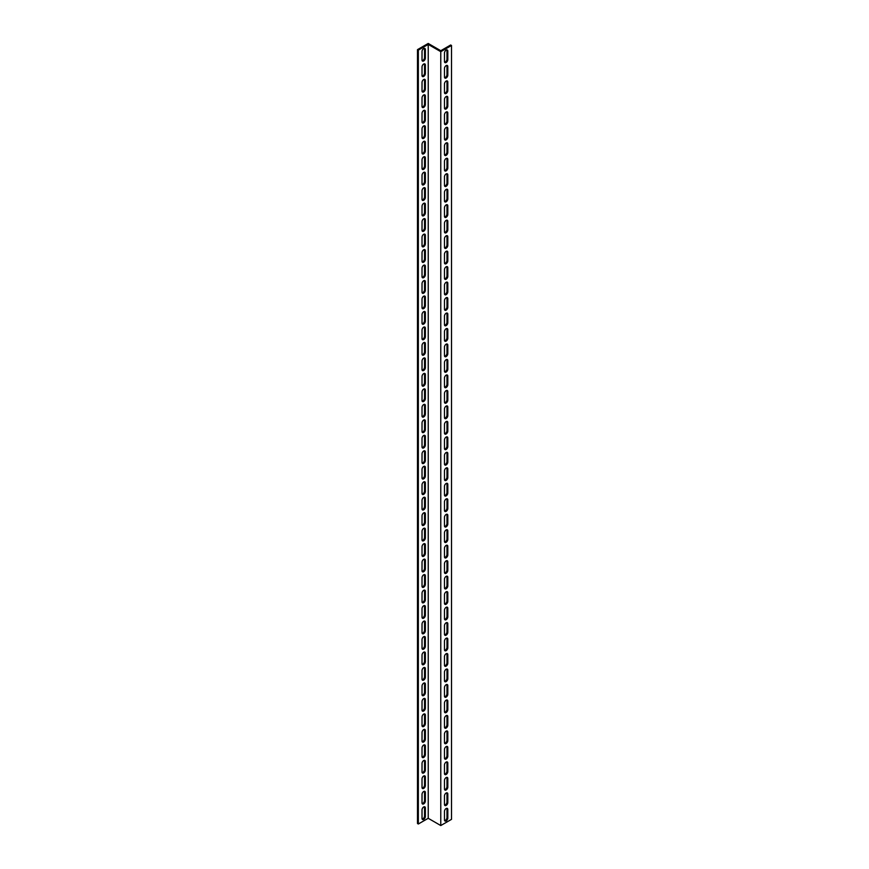<?xml version="1.0" encoding="UTF-8"?>
<svg xmlns="http://www.w3.org/2000/svg" width="869" height="869" viewBox="0 0 869 869"><rect width="100%" height="100%" fill="white"/><g stroke="black" fill="none" stroke-linecap="round" stroke-linejoin="round"><path stroke-width="1.3" d="M428.221 818.294L418.337 824.008L417.489 823.519L417.489 49.642L428.221 43.45L440.779 50.706L450.663 44.992L451.511 45.481L451.511 819.358L440.779 825.55L428.221 818.294L428.221 44.417L440.779 51.673L440.779 825.55M451.511 45.481L440.779 51.673M444.613 805.172A2.368 1.369 120 0 0 446.981 802.044L446.981 793.527A2.368 1.369 120 0 0 446.829 792.821M444.613 774.214A2.368 1.369 120 0 0 446.981 771.085L446.981 762.58A2.368 1.369 120 0 0 446.829 761.863M444.613 743.267A2.368 1.369 120 0 0 446.981 740.138L446.981 731.622A2.368 1.369 120 0 0 446.829 730.905M444.613 712.308A2.368 1.369 120 0 0 446.981 709.18L446.981 700.664A2.368 1.369 120 0 0 446.829 699.958M444.613 681.35A2.368 1.369 120 0 0 446.981 678.222L446.981 669.706A2.368 1.369 120 0 0 446.829 669M444.613 650.392A2.368 1.369 120 0 0 446.981 647.264L446.981 638.758A2.368 1.369 120 0 0 446.829 638.042M444.613 619.445A2.368 1.369 120 0 0 446.981 616.317L446.981 607.8A2.368 1.369 120 0 0 446.829 607.094M444.613 588.487A2.368 1.369 120 0 0 446.981 585.358L446.981 576.842A2.368 1.369 120 0 0 446.829 576.136M444.613 557.529A2.368 1.369 120 0 0 446.981 554.4L446.981 545.895A2.368 1.369 120 0 0 446.829 545.178M444.613 526.581A2.368 1.369 120 0 0 446.981 523.442L446.981 514.937A2.368 1.369 120 0 0 446.829 514.22M444.613 495.623A2.368 1.369 120 0 0 446.981 492.495L446.981 483.979A2.368 1.369 120 0 0 446.829 483.273M444.613 464.665A2.368 1.369 120 0 0 446.981 461.537L446.981 453.021A2.368 1.369 120 0 0 446.829 452.314M444.613 433.707A2.368 1.369 120 0 0 446.981 430.579L446.981 422.073A2.368 1.369 120 0 0 446.829 421.356M444.613 402.76A2.368 1.369 120 0 0 446.981 399.631L446.981 391.115A2.368 1.369 120 0 0 446.829 390.409M444.613 371.802A2.368 1.369 120 0 0 446.981 368.673L446.981 360.157A2.368 1.369 120 0 0 446.829 359.451M444.613 340.844A2.368 1.369 120 0 0 446.981 337.715L446.981 329.199A2.368 1.369 120 0 0 446.829 328.493M444.613 309.885A2.368 1.369 120 0 0 446.981 306.757L446.981 298.252A2.368 1.369 120 0 0 446.829 297.535M444.613 278.938A2.368 1.369 120 0 0 446.981 275.81L446.981 267.294A2.368 1.369 120 0 0 446.829 266.587M444.613 247.98A2.368 1.369 120 0 0 446.981 244.852L446.981 236.335A2.368 1.369 120 0 0 446.829 235.629M444.613 217.022A2.368 1.369 120 0 0 446.981 213.893L446.981 205.388A2.368 1.369 120 0 0 446.829 204.671M444.613 186.075A2.368 1.369 120 0 0 446.981 182.946L446.981 174.43A2.368 1.369 120 0 0 446.829 173.713M444.613 155.117A2.368 1.369 120 0 0 446.981 151.988L446.981 143.472A2.368 1.369 120 0 0 446.829 142.766M444.613 124.158A2.368 1.369 120 0 0 446.981 121.03L446.981 112.514A2.368 1.369 120 0 0 446.829 111.808M444.613 93.2A2.368 1.369 120 0 0 446.981 90.072L446.981 81.567A2.368 1.369 120 0 0 446.829 80.85M444.613 62.253A2.368 1.369 120 0 0 446.981 59.125L446.981 50.608A2.368 1.369 120 0 0 446.829 49.902M444.613 77.732A2.368 1.369 120 0 0 446.981 74.604L446.981 66.087A2.368 1.369 120 0 0 446.829 65.371M444.613 108.679A2.368 1.369 120 0 0 446.981 105.551L446.981 97.046A2.368 1.369 120 0 0 446.829 96.329M444.613 139.637A2.368 1.369 120 0 0 446.981 136.509L446.981 127.993A2.368 1.369 120 0 0 446.829 127.287M444.613 170.596A2.368 1.369 120 0 0 446.981 167.467L446.981 158.951A2.368 1.369 120 0 0 446.829 158.245M444.613 201.543A2.368 1.369 120 0 0 446.981 198.414L446.981 189.909A2.368 1.369 120 0 0 446.829 189.192M444.613 232.501A2.368 1.369 120 0 0 446.981 229.373L446.981 220.856A2.368 1.369 120 0 0 446.829 220.15M444.613 263.459A2.368 1.369 120 0 0 446.981 260.331L446.981 251.814A2.368 1.369 120 0 0 446.829 251.108M444.613 294.417A2.368 1.369 120 0 0 446.981 291.289L446.981 282.773A2.368 1.369 120 0 0 446.829 282.067M444.613 325.364A2.368 1.369 120 0 0 446.981 322.236L446.981 313.731A2.368 1.369 120 0 0 446.829 313.014M444.613 356.323A2.368 1.369 120 0 0 446.981 353.194L446.981 344.678A2.368 1.369 120 0 0 446.829 343.972M444.613 387.281A2.368 1.369 120 0 0 446.981 384.152L446.981 375.636A2.368 1.369 120 0 0 446.829 374.93M444.613 418.228A2.368 1.369 120 0 0 446.981 415.1L446.981 406.594A2.368 1.369 120 0 0 446.829 405.877M444.613 449.186A2.368 1.369 120 0 0 446.981 446.058L446.981 437.552A2.368 1.369 120 0 0 446.829 436.835M444.613 480.144A2.368 1.369 120 0 0 446.981 477.016L446.981 468.5A2.368 1.369 120 0 0 446.829 467.794M444.613 511.102A2.368 1.369 120 0 0 446.981 507.974L446.981 499.458A2.368 1.369 120 0 0 446.829 498.752M444.613 542.05A2.368 1.369 120 0 0 446.981 538.921L446.981 530.416A2.368 1.369 120 0 0 446.829 529.699M444.613 573.008A2.368 1.369 120 0 0 446.981 569.879L446.981 561.363A2.368 1.369 120 0 0 446.829 560.657M444.613 603.966A2.368 1.369 120 0 0 446.981 600.837L446.981 592.321A2.368 1.369 120 0 0 446.829 591.615M444.613 634.924A2.368 1.369 120 0 0 446.981 631.796L446.981 623.279A2.368 1.369 120 0 0 446.829 622.562M444.613 665.871A2.368 1.369 120 0 0 446.981 662.743L446.981 654.238A2.368 1.369 120 0 0 446.829 653.521M444.613 696.829A2.368 1.369 120 0 0 446.981 693.701L446.981 685.185A2.368 1.369 120 0 0 446.829 684.479M444.613 727.787A2.368 1.369 120 0 0 446.981 724.659L446.981 716.143A2.368 1.369 120 0 0 446.829 715.437M444.613 758.735A2.368 1.369 120 0 0 446.981 755.606L446.981 747.101A2.368 1.369 120 0 0 446.829 746.384M444.613 789.693A2.368 1.369 120 0 0 446.981 786.564L446.981 778.048A2.368 1.369 120 0 0 446.829 777.342M444.613 820.651A2.368 1.369 120 0 0 446.981 817.523L446.981 809.006A2.368 1.369 120 0 0 446.829 808.3M422.171 60.7A2.368 1.369 120 0 0 424.528 57.571L424.528 49.066A2.368 1.369 120 0 0 424.387 48.349M422.171 76.179A2.368 1.369 120 0 0 424.528 73.05L424.528 64.534A2.368 1.369 120 0 0 424.387 63.828M422.171 91.658A2.368 1.369 120 0 0 424.528 88.529L424.528 80.013A2.368 1.369 120 0 0 424.387 79.307M422.171 107.137A2.368 1.369 120 0 0 424.528 104.008L424.528 95.492A2.368 1.369 120 0 0 424.387 94.786M422.171 122.616A2.368 1.369 120 0 0 424.528 119.487L424.528 110.971A2.368 1.369 120 0 0 424.387 110.265M422.171 138.095A2.368 1.369 120 0 0 424.528 134.956L424.528 126.45A2.368 1.369 120 0 0 424.387 125.733M422.171 153.563A2.368 1.369 120 0 0 424.528 150.435L424.528 141.929A2.368 1.369 120 0 0 424.387 141.213M422.171 169.042A2.368 1.369 120 0 0 424.528 165.914L424.528 157.408A2.368 1.369 120 0 0 424.387 156.692M422.171 184.521A2.368 1.369 120 0 0 424.528 181.393L424.528 172.877A2.368 1.369 120 0 0 424.387 172.171M422.171 200A2.368 1.369 120 0 0 424.528 196.872L424.528 188.356A2.368 1.369 120 0 0 424.387 187.65M422.171 215.479A2.368 1.369 120 0 0 424.528 212.351L424.528 203.835A2.368 1.369 120 0 0 424.387 203.129M422.171 230.958A2.368 1.369 120 0 0 424.528 227.83L424.528 219.314A2.368 1.369 120 0 0 424.387 218.608M422.171 246.438A2.368 1.369 120 0 0 424.528 243.309L424.528 234.793A2.368 1.369 120 0 0 424.387 234.076M422.171 261.906A2.368 1.369 120 0 0 424.528 258.777L424.528 250.272A2.368 1.369 120 0 0 424.387 249.555M422.171 277.385A2.368 1.369 120 0 0 424.528 274.256L424.528 265.751A2.368 1.369 120 0 0 424.387 265.034M422.171 292.864A2.368 1.369 120 0 0 424.528 289.735L424.528 281.219A2.368 1.369 120 0 0 424.387 280.513M422.171 308.343A2.368 1.369 120 0 0 424.528 305.215L424.528 296.698A2.368 1.369 120 0 0 424.387 295.992M422.171 323.822A2.368 1.369 120 0 0 424.528 320.694L424.528 312.177A2.368 1.369 120 0 0 424.387 311.471M422.171 339.301A2.368 1.369 120 0 0 424.528 336.173L424.528 327.656A2.368 1.369 120 0 0 424.387 326.95M422.171 354.78A2.368 1.369 120 0 0 424.528 351.652L424.528 343.136A2.368 1.369 120 0 0 424.387 342.419M422.171 370.248A2.368 1.369 120 0 0 424.528 367.12L424.528 358.615A2.368 1.369 120 0 0 424.387 357.898M422.171 385.727A2.368 1.369 120 0 0 424.528 382.599L424.528 374.094A2.368 1.369 120 0 0 424.387 373.377M422.171 401.206A2.368 1.369 120 0 0 424.528 398.078L424.528 389.562A2.368 1.369 120 0 0 424.387 388.856M422.171 416.685A2.368 1.369 120 0 0 424.528 413.557L424.528 405.041A2.368 1.369 120 0 0 424.387 404.335M422.171 432.165A2.368 1.369 120 0 0 424.528 429.036L424.528 420.52A2.368 1.369 120 0 0 424.387 419.814M422.171 447.644A2.368 1.369 120 0 0 424.528 444.515L424.528 435.999A2.368 1.369 120 0 0 424.387 435.293M422.171 463.123A2.368 1.369 120 0 0 424.528 459.994L424.528 451.478A2.368 1.369 120 0 0 424.387 450.772M422.171 478.591A2.368 1.369 120 0 0 424.528 475.462L424.528 466.957A2.368 1.369 120 0 0 424.387 466.24M422.171 494.07A2.368 1.369 120 0 0 424.528 490.942L424.528 482.436A2.368 1.369 120 0 0 424.387 481.719M422.171 509.549A2.368 1.369 120 0 0 424.528 506.421L424.528 497.904A2.368 1.369 120 0 0 424.387 497.198M422.171 525.028A2.368 1.369 120 0 0 424.528 521.9L424.528 513.383A2.368 1.369 120 0 0 424.387 512.677M422.171 540.507A2.368 1.369 120 0 0 424.528 537.379L424.528 528.863A2.368 1.369 120 0 0 424.387 528.156M422.171 555.986A2.368 1.369 120 0 0 424.528 552.858L424.528 544.342A2.368 1.369 120 0 0 424.387 543.636M422.171 571.465A2.368 1.369 120 0 0 424.528 568.337L424.528 559.821A2.368 1.369 120 0 0 424.387 559.115M422.171 586.933A2.368 1.369 120 0 0 424.528 583.805L424.528 575.3A2.368 1.369 120 0 0 424.387 574.583M422.171 602.413A2.368 1.369 120 0 0 424.528 599.284L424.528 590.779A2.368 1.369 120 0 0 424.387 590.062M422.171 617.892A2.368 1.369 120 0 0 424.528 614.763L424.528 606.258A2.368 1.369 120 0 0 424.387 605.541M422.171 633.371A2.368 1.369 120 0 0 424.528 630.242L424.528 621.726A2.368 1.369 120 0 0 424.387 621.02M422.171 648.85A2.368 1.369 120 0 0 424.528 645.721L424.528 637.205A2.368 1.369 120 0 0 424.387 636.499M422.171 664.329A2.368 1.369 120 0 0 424.528 661.2L424.528 652.684A2.368 1.369 120 0 0 424.387 651.978M422.171 679.808A2.368 1.369 120 0 0 424.528 676.679L424.528 668.163A2.368 1.369 120 0 0 424.387 667.457M422.171 695.287A2.368 1.369 120 0 0 424.528 692.148L424.528 683.642A2.368 1.369 120 0 0 424.387 682.925M422.171 710.755A2.368 1.369 120 0 0 424.528 707.627L424.528 699.121A2.368 1.369 120 0 0 424.387 698.404M422.171 726.234A2.368 1.369 120 0 0 424.528 723.106L424.528 714.6A2.368 1.369 120 0 0 424.387 713.884M422.171 741.713A2.368 1.369 120 0 0 424.528 738.585L424.528 730.069A2.368 1.369 120 0 0 424.387 729.363M422.171 757.192A2.368 1.369 120 0 0 424.528 754.064L424.528 745.548A2.368 1.369 120 0 0 424.387 744.842M422.171 772.671A2.368 1.369 120 0 0 424.528 769.543L424.528 761.027A2.368 1.369 120 0 0 424.387 760.321M422.171 788.15A2.368 1.369 120 0 0 424.528 785.022L424.528 776.506A2.368 1.369 120 0 0 424.387 775.8M422.171 803.629A2.368 1.369 120 0 0 424.528 800.501L424.528 791.985A2.368 1.369 120 0 0 424.387 791.268M422.171 819.098A2.368 1.369 120 0 0 424.528 815.969L424.528 807.464A2.368 1.369 120 0 0 424.387 806.747M418.337 824.008L418.337 50.12L428.221 44.417M422.019 51.477A2.368 1.369 -60 0 1 423.051 49.099A2.368 1.369 -60 0 1 424.876 48.458A2.368 1.369 -60 0 1 425.365 49.544L425.365 58.06A2.368 1.369 -60 0 1 424.333 60.439A2.368 1.369 -60 0 1 422.508 61.08A2.368 1.369 -60 0 1 422.019 59.994L422.019 51.477M422.019 66.956A2.368 1.369 -60 0 1 423.051 64.567A2.368 1.369 -60 0 1 424.876 63.937A2.368 1.369 -60 0 1 425.365 65.023L425.365 73.539A2.368 1.369 -60 0 1 424.333 75.918A2.368 1.369 -60 0 1 422.508 76.559A2.368 1.369 -60 0 1 422.019 75.473L422.019 66.956M422.019 82.436A2.368 1.369 -60 0 1 423.051 80.046A2.368 1.369 -60 0 1 424.876 79.416A2.368 1.369 -60 0 1 425.365 80.502L425.365 89.007A2.368 1.369 -60 0 1 424.333 91.397A2.368 1.369 -60 0 1 422.508 92.027A2.368 1.369 -60 0 1 422.019 90.952L422.019 82.436M422.019 97.915A2.368 1.369 -60 0 1 423.051 95.525A2.368 1.369 -60 0 1 424.876 94.895A2.368 1.369 -60 0 1 425.365 95.981L425.365 104.486A2.368 1.369 -60 0 1 424.333 106.876A2.368 1.369 -60 0 1 422.508 107.506A2.368 1.369 -60 0 1 422.019 106.42L422.019 97.915M422.019 113.394A2.368 1.369 -60 0 1 423.051 111.004A2.368 1.369 -60 0 1 424.876 110.374A2.368 1.369 -60 0 1 425.365 111.449L425.365 119.965A2.368 1.369 -60 0 1 424.333 122.355A2.368 1.369 -60 0 1 422.508 122.985A2.368 1.369 -60 0 1 422.019 121.899L422.019 113.394M422.019 128.862A2.368 1.369 -60 0 1 423.051 126.483A2.368 1.369 -60 0 1 424.876 125.842A2.368 1.369 -60 0 1 425.365 126.928L425.365 135.445A2.368 1.369 -60 0 1 424.333 137.834A2.368 1.369 -60 0 1 422.508 138.464A2.368 1.369 -60 0 1 422.019 137.378L422.019 128.862M422.019 144.341A2.368 1.369 -60 0 1 423.051 141.962A2.368 1.369 -60 0 1 424.876 141.321A2.368 1.369 -60 0 1 425.365 142.407L425.365 150.924A2.368 1.369 -60 0 1 424.333 153.302A2.368 1.369 -60 0 1 422.508 153.943A2.368 1.369 -60 0 1 422.019 152.857L422.019 144.341M422.019 159.82A2.368 1.369 -60 0 1 423.051 157.441A2.368 1.369 -60 0 1 424.876 156.8A2.368 1.369 -60 0 1 425.365 157.886L425.365 166.403A2.368 1.369 -60 0 1 424.333 168.782A2.368 1.369 -60 0 1 422.508 169.422A2.368 1.369 -60 0 1 422.019 168.336L422.019 159.82M422.019 175.299A2.368 1.369 -60 0 1 423.051 172.92A2.368 1.369 -60 0 1 424.876 172.279A2.368 1.369 -60 0 1 425.365 173.365L425.365 181.882A2.368 1.369 -60 0 1 424.333 184.261A2.368 1.369 -60 0 1 422.508 184.901A2.368 1.369 -60 0 1 422.019 183.815L422.019 175.299M422.019 190.778A2.368 1.369 -60 0 1 423.051 188.388A2.368 1.369 -60 0 1 424.876 187.758A2.368 1.369 -60 0 1 425.365 188.845L425.365 197.35A2.368 1.369 -60 0 1 424.333 199.74A2.368 1.369 -60 0 1 422.508 200.37A2.368 1.369 -60 0 1 422.019 199.294L422.019 190.778M422.019 206.257A2.368 1.369 -60 0 1 423.051 203.867A2.368 1.369 -60 0 1 424.876 203.237A2.368 1.369 -60 0 1 425.365 204.324L425.365 212.829A2.368 1.369 -60 0 1 424.333 215.219A2.368 1.369 -60 0 1 422.508 215.849A2.368 1.369 -60 0 1 422.019 214.762L422.019 206.257M422.019 221.736A2.368 1.369 -60 0 1 423.051 219.346A2.368 1.369 -60 0 1 424.876 218.716A2.368 1.369 -60 0 1 425.365 219.803L425.365 228.308A2.368 1.369 -60 0 1 424.333 230.698A2.368 1.369 -60 0 1 422.508 231.328A2.368 1.369 -60 0 1 422.019 230.242L422.019 221.736M422.019 237.204A2.368 1.369 -60 0 1 423.051 234.826A2.368 1.369 -60 0 1 424.876 234.195A2.368 1.369 -60 0 1 425.365 235.271L425.365 243.787A2.368 1.369 -60 0 1 424.333 246.177A2.368 1.369 -60 0 1 422.508 246.807A2.368 1.369 -60 0 1 422.019 245.721L422.019 237.204M422.019 252.683A2.368 1.369 -60 0 1 423.051 250.305A2.368 1.369 -60 0 1 424.876 249.664A2.368 1.369 -60 0 1 425.365 250.75L425.365 259.266A2.368 1.369 -60 0 1 424.333 261.645A2.368 1.369 -60 0 1 422.508 262.286A2.368 1.369 -60 0 1 422.019 261.2L422.019 252.683M422.019 268.163A2.368 1.369 -60 0 1 423.051 265.784A2.368 1.369 -60 0 1 424.876 265.143A2.368 1.369 -60 0 1 425.365 266.229L425.365 274.745A2.368 1.369 -60 0 1 424.333 277.124A2.368 1.369 -60 0 1 422.508 277.765A2.368 1.369 -60 0 1 422.019 276.679L422.019 268.163M422.019 283.642A2.368 1.369 -60 0 1 423.051 281.263A2.368 1.369 -60 0 1 424.876 280.622A2.368 1.369 -60 0 1 425.365 281.708L425.365 290.224A2.368 1.369 -60 0 1 424.333 292.603A2.368 1.369 -60 0 1 422.508 293.244A2.368 1.369 -60 0 1 422.019 292.158L422.019 283.642M422.019 299.121A2.368 1.369 -60 0 1 423.051 296.731A2.368 1.369 -60 0 1 424.876 296.101A2.368 1.369 -60 0 1 425.365 297.187L425.365 305.692A2.368 1.369 -60 0 1 424.333 308.082A2.368 1.369 -60 0 1 422.508 308.712A2.368 1.369 -60 0 1 422.019 307.637L422.019 299.121M422.019 314.6A2.368 1.369 -60 0 1 423.051 312.21A2.368 1.369 -60 0 1 424.876 311.58A2.368 1.369 -60 0 1 425.365 312.666L425.365 321.172A2.368 1.369 -60 0 1 424.333 323.561A2.368 1.369 -60 0 1 422.508 324.191A2.368 1.369 -60 0 1 422.019 323.105L422.019 314.6M422.019 330.079A2.368 1.369 -60 0 1 423.051 327.689A2.368 1.369 -60 0 1 424.876 327.059A2.368 1.369 -60 0 1 425.365 328.145L425.365 336.651A2.368 1.369 -60 0 1 424.333 339.04A2.368 1.369 -60 0 1 422.508 339.67A2.368 1.369 -60 0 1 422.019 338.584L422.019 330.079M422.019 345.558A2.368 1.369 -60 0 1 423.051 343.168A2.368 1.369 -60 0 1 424.876 342.538A2.368 1.369 -60 0 1 425.365 343.613L425.365 352.13A2.368 1.369 -60 0 1 424.333 354.519A2.368 1.369 -60 0 1 422.508 355.149A2.368 1.369 -60 0 1 422.019 354.063L422.019 345.558M422.019 361.026A2.368 1.369 -60 0 1 423.051 358.647A2.368 1.369 -60 0 1 424.876 358.006A2.368 1.369 -60 0 1 425.365 359.093L425.365 367.609A2.368 1.369 -60 0 1 424.333 369.988A2.368 1.369 -60 0 1 422.508 370.628A2.368 1.369 -60 0 1 422.019 369.542L422.019 361.026M422.019 376.505A2.368 1.369 -60 0 1 423.051 374.126A2.368 1.369 -60 0 1 424.876 373.485A2.368 1.369 -60 0 1 425.365 374.572L425.365 383.088A2.368 1.369 -60 0 1 424.333 385.467A2.368 1.369 -60 0 1 422.508 386.108A2.368 1.369 -60 0 1 422.019 385.021L422.019 376.505M422.019 391.984A2.368 1.369 -60 0 1 423.051 389.605A2.368 1.369 -60 0 1 424.876 388.964A2.368 1.369 -60 0 1 425.365 390.051L425.365 398.567A2.368 1.369 -60 0 1 424.333 400.946A2.368 1.369 -60 0 1 422.508 401.587A2.368 1.369 -60 0 1 422.019 400.5L422.019 391.984M422.019 407.463A2.368 1.369 -60 0 1 423.051 405.073A2.368 1.369 -60 0 1 424.876 404.443A2.368 1.369 -60 0 1 425.365 405.53L425.365 414.046A2.368 1.369 -60 0 1 424.333 416.425A2.368 1.369 -60 0 1 422.508 417.055A2.368 1.369 -60 0 1 422.019 415.979L422.019 407.463M422.019 422.942A2.368 1.369 -60 0 1 423.051 420.553A2.368 1.369 -60 0 1 424.876 419.923A2.368 1.369 -60 0 1 425.365 421.009L425.365 429.514A2.368 1.369 -60 0 1 424.333 431.904A2.368 1.369 -60 0 1 422.508 432.534A2.368 1.369 -60 0 1 422.019 431.448L422.019 422.942M422.019 438.421A2.368 1.369 -60 0 1 423.051 436.032A2.368 1.369 -60 0 1 424.876 435.402A2.368 1.369 -60 0 1 425.365 436.488L425.365 444.993A2.368 1.369 -60 0 1 424.333 447.383A2.368 1.369 -60 0 1 422.508 448.013A2.368 1.369 -60 0 1 422.019 446.927L422.019 438.421M422.019 453.9A2.368 1.369 -60 0 1 423.051 451.511A2.368 1.369 -60 0 1 424.876 450.881A2.368 1.369 -60 0 1 425.365 451.956L425.365 460.472A2.368 1.369 -60 0 1 424.333 462.862A2.368 1.369 -60 0 1 422.508 463.492A2.368 1.369 -60 0 1 422.019 462.406L422.019 453.9M422.019 469.369A2.368 1.369 -60 0 1 423.051 466.99A2.368 1.369 -60 0 1 424.876 466.349A2.368 1.369 -60 0 1 425.365 467.435L425.365 475.951A2.368 1.369 -60 0 1 424.333 478.33A2.368 1.369 -60 0 1 422.508 478.971A2.368 1.369 -60 0 1 422.019 477.885L422.019 469.369M422.019 484.848A2.368 1.369 -60 0 1 423.051 482.469A2.368 1.369 -60 0 1 424.876 481.828A2.368 1.369 -60 0 1 425.365 482.914L425.365 491.43A2.368 1.369 -60 0 1 424.333 493.809A2.368 1.369 -60 0 1 422.508 494.45A2.368 1.369 -60 0 1 422.019 493.364L422.019 484.848M422.019 500.327A2.368 1.369 -60 0 1 423.051 497.948A2.368 1.369 -60 0 1 424.876 497.307A2.368 1.369 -60 0 1 425.365 498.393L425.365 506.909A2.368 1.369 -60 0 1 424.333 509.288A2.368 1.369 -60 0 1 422.508 509.929A2.368 1.369 -60 0 1 422.019 508.843L422.019 500.327M422.019 515.806A2.368 1.369 -60 0 1 423.051 513.416A2.368 1.369 -60 0 1 424.876 512.786A2.368 1.369 -60 0 1 425.365 513.872L425.365 522.388A2.368 1.369 -60 0 1 424.333 524.767A2.368 1.369 -60 0 1 422.508 525.408A2.368 1.369 -60 0 1 422.019 524.322L422.019 515.806M422.019 531.285A2.368 1.369 -60 0 1 423.051 528.895A2.368 1.369 -60 0 1 424.876 528.265A2.368 1.369 -60 0 1 425.365 529.351L425.365 537.857A2.368 1.369 -60 0 1 424.333 540.246A2.368 1.369 -60 0 1 422.508 540.876A2.368 1.369 -60 0 1 422.019 539.801L422.019 531.285M422.019 546.764A2.368 1.369 -60 0 1 423.051 544.374A2.368 1.369 -60 0 1 424.876 543.744A2.368 1.369 -60 0 1 425.365 544.83L425.365 553.336A2.368 1.369 -60 0 1 424.333 555.726A2.368 1.369 -60 0 1 422.508 556.356A2.368 1.369 -60 0 1 422.019 555.269L422.019 546.764M422.019 562.243A2.368 1.369 -60 0 1 423.051 559.853A2.368 1.369 -60 0 1 424.876 559.223A2.368 1.369 -60 0 1 425.365 560.299L425.365 568.815A2.368 1.369 -60 0 1 424.333 571.205A2.368 1.369 -60 0 1 422.508 571.835A2.368 1.369 -60 0 1 422.019 570.748L422.019 562.243M422.019 577.711A2.368 1.369 -60 0 1 423.051 575.332A2.368 1.369 -60 0 1 424.876 574.691A2.368 1.369 -60 0 1 425.365 575.778L425.365 584.294A2.368 1.369 -60 0 1 424.333 586.684A2.368 1.369 -60 0 1 422.508 587.314A2.368 1.369 -60 0 1 422.019 586.227L422.019 577.711M422.019 593.19A2.368 1.369 -60 0 1 423.051 590.811A2.368 1.369 -60 0 1 424.876 590.17A2.368 1.369 -60 0 1 425.365 591.257L425.365 599.773A2.368 1.369 -60 0 1 424.333 602.152A2.368 1.369 -60 0 1 422.508 602.793A2.368 1.369 -60 0 1 422.019 601.706L422.019 593.19M422.019 608.669A2.368 1.369 -60 0 1 423.051 606.29A2.368 1.369 -60 0 1 424.876 605.65A2.368 1.369 -60 0 1 425.365 606.736L425.365 615.252A2.368 1.369 -60 0 1 424.333 617.631A2.368 1.369 -60 0 1 422.508 618.272A2.368 1.369 -60 0 1 422.019 617.186L422.019 608.669M422.019 624.148A2.368 1.369 -60 0 1 423.051 621.759A2.368 1.369 -60 0 1 424.876 621.129A2.368 1.369 -60 0 1 425.365 622.215L425.365 630.731A2.368 1.369 -60 0 1 424.333 633.11A2.368 1.369 -60 0 1 422.508 633.751A2.368 1.369 -60 0 1 422.019 632.665L422.019 624.148M422.019 639.627A2.368 1.369 -60 0 1 423.051 637.238A2.368 1.369 -60 0 1 424.876 636.608A2.368 1.369 -60 0 1 425.365 637.694L425.365 646.199A2.368 1.369 -60 0 1 424.333 648.589A2.368 1.369 -60 0 1 422.508 649.219A2.368 1.369 -60 0 1 422.019 648.144L422.019 639.627M422.019 655.107A2.368 1.369 -60 0 1 423.051 652.717A2.368 1.369 -60 0 1 424.876 652.087A2.368 1.369 -60 0 1 425.365 653.173L425.365 661.678A2.368 1.369 -60 0 1 424.333 664.068A2.368 1.369 -60 0 1 422.508 664.698A2.368 1.369 -60 0 1 422.019 663.612L422.019 655.107M422.019 670.586A2.368 1.369 -60 0 1 423.051 668.196A2.368 1.369 -60 0 1 424.876 667.566A2.368 1.369 -60 0 1 425.365 668.641L425.365 677.157A2.368 1.369 -60 0 1 424.333 679.547A2.368 1.369 -60 0 1 422.508 680.177A2.368 1.369 -60 0 1 422.019 679.091L422.019 670.586M422.019 686.054A2.368 1.369 -60 0 1 423.051 683.675A2.368 1.369 -60 0 1 424.876 683.034A2.368 1.369 -60 0 1 425.365 684.12L425.365 692.636A2.368 1.369 -60 0 1 424.333 695.026A2.368 1.369 -60 0 1 422.508 695.656A2.368 1.369 -60 0 1 422.019 694.57L422.019 686.054M422.019 701.533A2.368 1.369 -60 0 1 423.051 699.154A2.368 1.369 -60 0 1 424.876 698.513A2.368 1.369 -60 0 1 425.365 699.599L425.365 708.116A2.368 1.369 -60 0 1 424.333 710.494A2.368 1.369 -60 0 1 422.508 711.135A2.368 1.369 -60 0 1 422.019 710.049L422.019 701.533M422.019 717.012A2.368 1.369 -60 0 1 423.051 714.633A2.368 1.369 -60 0 1 424.876 713.992A2.368 1.369 -60 0 1 425.365 715.078L425.365 723.595A2.368 1.369 -60 0 1 424.333 725.973A2.368 1.369 -60 0 1 422.508 726.614A2.368 1.369 -60 0 1 422.019 725.528L422.019 717.012M422.019 732.491A2.368 1.369 -60 0 1 423.051 730.112A2.368 1.369 -60 0 1 424.876 729.471A2.368 1.369 -60 0 1 425.365 730.557L425.365 739.074A2.368 1.369 -60 0 1 424.333 741.453A2.368 1.369 -60 0 1 422.508 742.093A2.368 1.369 -60 0 1 422.019 741.007L422.019 732.491M422.019 747.97A2.368 1.369 -60 0 1 423.051 745.58A2.368 1.369 -60 0 1 424.876 744.95A2.368 1.369 -60 0 1 425.365 746.036L425.365 754.542A2.368 1.369 -60 0 1 424.333 756.932A2.368 1.369 -60 0 1 422.508 757.562A2.368 1.369 -60 0 1 422.019 756.486L422.019 747.97M422.019 763.449A2.368 1.369 -60 0 1 423.051 761.059A2.368 1.369 -60 0 1 424.876 760.429A2.368 1.369 -60 0 1 425.365 761.516L425.365 770.021A2.368 1.369 -60 0 1 424.333 772.411A2.368 1.369 -60 0 1 422.508 773.041A2.368 1.369 -60 0 1 422.019 771.954L422.019 763.449M422.019 778.928A2.368 1.369 -60 0 1 423.051 776.538A2.368 1.369 -60 0 1 424.876 775.908A2.368 1.369 -60 0 1 425.365 776.995L425.365 785.5A2.368 1.369 -60 0 1 424.333 787.89A2.368 1.369 -60 0 1 422.508 788.52A2.368 1.369 -60 0 1 422.019 787.433L422.019 778.928M422.019 794.396A2.368 1.369 -60 0 1 423.051 792.017A2.368 1.369 -60 0 1 424.876 791.387A2.368 1.369 -60 0 1 425.365 792.463L425.365 800.979A2.368 1.369 -60 0 1 424.333 803.369A2.368 1.369 -60 0 1 422.508 803.999A2.368 1.369 -60 0 1 422.019 802.913L422.019 794.396M422.019 809.875A2.368 1.369 -60 0 1 423.051 807.497A2.368 1.369 -60 0 1 424.876 806.856A2.368 1.369 -60 0 1 425.365 807.942L425.365 816.458A2.368 1.369 -60 0 1 424.333 818.837A2.368 1.369 -60 0 1 422.508 819.478A2.368 1.369 -60 0 1 422.019 818.392L422.019 809.875M447.817 818.001A2.368 1.369 -60 0 1 446.785 820.39A2.368 1.369 -60 0 1 444.961 821.02A2.368 1.369 -60 0 1 444.472 819.934L444.472 811.429A2.368 1.369 -60 0 1 445.504 809.039A2.368 1.369 -60 0 1 447.329 808.409A2.368 1.369 -60 0 1 447.817 809.495L447.817 818.001L446.981 817.523M447.817 787.053A2.368 1.369 -60 0 1 446.785 789.432A2.368 1.369 -60 0 1 444.961 790.073A2.368 1.369 -60 0 1 444.472 788.987L444.472 780.471A2.368 1.369 -60 0 1 445.504 778.092A2.368 1.369 -60 0 1 447.329 777.451A2.368 1.369 -60 0 1 447.817 778.537L447.817 787.053L446.981 786.564M447.817 756.095A2.368 1.369 -60 0 1 446.785 758.474A2.368 1.369 -60 0 1 444.961 759.115A2.368 1.369 -60 0 1 444.472 758.029L444.472 749.512A2.368 1.369 -60 0 1 445.504 747.134A2.368 1.369 -60 0 1 447.329 746.493A2.368 1.369 -60 0 1 447.817 747.579L447.817 756.095L446.981 755.606M447.817 725.137A2.368 1.369 -60 0 1 446.785 727.527A2.368 1.369 -60 0 1 444.961 728.157A2.368 1.369 -60 0 1 444.472 727.071L444.472 718.565A2.368 1.369 -60 0 1 445.504 716.175A2.368 1.369 -60 0 1 447.329 715.545A2.368 1.369 -60 0 1 447.817 716.632L447.817 725.137L446.981 724.659M447.817 694.179A2.368 1.369 -60 0 1 446.785 696.569A2.368 1.369 -60 0 1 444.961 697.199A2.368 1.369 -60 0 1 444.472 696.123L444.472 687.607A2.368 1.369 -60 0 1 445.504 685.217A2.368 1.369 -60 0 1 447.329 684.587A2.368 1.369 -60 0 1 447.817 685.674L447.817 694.179L446.981 693.701M447.817 663.232A2.368 1.369 -60 0 1 446.785 665.611A2.368 1.369 -60 0 1 444.961 666.251A2.368 1.369 -60 0 1 444.472 665.165L444.472 656.649A2.368 1.369 -60 0 1 445.504 654.27A2.368 1.369 -60 0 1 447.329 653.629A2.368 1.369 -60 0 1 447.817 654.715L447.817 663.232L446.981 662.743M447.817 632.274A2.368 1.369 -60 0 1 446.785 634.663A2.368 1.369 -60 0 1 444.961 635.293A2.368 1.369 -60 0 1 444.472 634.207L444.472 625.691A2.368 1.369 -60 0 1 445.504 623.312A2.368 1.369 -60 0 1 447.329 622.682A2.368 1.369 -60 0 1 447.817 623.757L447.817 632.274L446.981 631.796M447.817 601.315A2.368 1.369 -60 0 1 446.785 603.705A2.368 1.369 -60 0 1 444.961 604.335A2.368 1.369 -60 0 1 444.472 603.249L444.472 594.744A2.368 1.369 -60 0 1 445.504 592.354A2.368 1.369 -60 0 1 447.329 591.724A2.368 1.369 -60 0 1 447.817 592.81L447.817 601.315L446.981 600.837M447.817 570.368A2.368 1.369 -60 0 1 446.785 572.747A2.368 1.369 -60 0 1 444.961 573.388A2.368 1.369 -60 0 1 444.472 572.302L444.472 563.785A2.368 1.369 -60 0 1 445.504 561.407A2.368 1.369 -60 0 1 447.329 560.766A2.368 1.369 -60 0 1 447.817 561.852L447.817 570.368L446.981 569.879M447.817 539.41A2.368 1.369 -60 0 1 446.785 541.789A2.368 1.369 -60 0 1 444.961 542.43A2.368 1.369 -60 0 1 444.472 541.344L444.472 532.827A2.368 1.369 -60 0 1 445.504 530.448A2.368 1.369 -60 0 1 447.329 529.808A2.368 1.369 -60 0 1 447.817 530.894L447.817 539.41L446.981 538.921M447.817 508.452A2.368 1.369 -60 0 1 446.785 510.842A2.368 1.369 -60 0 1 444.961 511.472A2.368 1.369 -60 0 1 444.472 510.385L444.472 501.88A2.368 1.369 -60 0 1 445.504 499.49A2.368 1.369 -60 0 1 447.329 498.86A2.368 1.369 -60 0 1 447.817 499.936L447.817 508.452L446.981 507.974M447.817 477.494A2.368 1.369 -60 0 1 446.785 479.884A2.368 1.369 -60 0 1 444.961 480.514A2.368 1.369 -60 0 1 444.472 479.438L444.472 470.922A2.368 1.369 -60 0 1 445.504 468.532A2.368 1.369 -60 0 1 447.329 467.902A2.368 1.369 -60 0 1 447.817 468.988L447.817 477.494L446.981 477.016M447.817 446.547A2.368 1.369 -60 0 1 446.785 448.925A2.368 1.369 -60 0 1 444.961 449.566A2.368 1.369 -60 0 1 444.472 448.48L444.472 439.964A2.368 1.369 -60 0 1 445.504 437.585A2.368 1.369 -60 0 1 447.329 436.944A2.368 1.369 -60 0 1 447.817 438.03L447.817 446.547L446.981 446.058M447.817 415.588A2.368 1.369 -60 0 1 446.785 417.978A2.368 1.369 -60 0 1 444.961 418.608A2.368 1.369 -60 0 1 444.472 417.522L444.472 409.006A2.368 1.369 -60 0 1 445.504 406.627A2.368 1.369 -60 0 1 447.329 405.986A2.368 1.369 -60 0 1 447.817 407.072L447.817 415.588L446.981 415.1M447.817 384.63A2.368 1.369 -60 0 1 446.785 387.02A2.368 1.369 -60 0 1 444.961 387.65A2.368 1.369 -60 0 1 444.472 386.564L444.472 378.058A2.368 1.369 -60 0 1 445.504 375.669A2.368 1.369 -60 0 1 447.329 375.039A2.368 1.369 -60 0 1 447.817 376.125L447.817 384.63L446.981 384.152M447.817 353.683A2.368 1.369 -60 0 1 446.785 356.062A2.368 1.369 -60 0 1 444.961 356.703A2.368 1.369 -60 0 1 444.472 355.617L444.472 347.1A2.368 1.369 -60 0 1 445.504 344.711A2.368 1.369 -60 0 1 447.329 344.081A2.368 1.369 -60 0 1 447.817 345.167L447.817 353.683L446.981 353.194M447.817 322.725A2.368 1.369 -60 0 1 446.785 325.104A2.368 1.369 -60 0 1 444.961 325.745A2.368 1.369 -60 0 1 444.472 324.658L444.472 316.142A2.368 1.369 -60 0 1 445.504 313.763A2.368 1.369 -60 0 1 447.329 313.122A2.368 1.369 -60 0 1 447.817 314.209L447.817 322.725L446.981 322.236M447.817 291.767A2.368 1.369 -60 0 1 446.785 294.156A2.368 1.369 -60 0 1 444.961 294.787A2.368 1.369 -60 0 1 444.472 293.7L444.472 285.195A2.368 1.369 -60 0 1 445.504 282.805A2.368 1.369 -60 0 1 447.329 282.175A2.368 1.369 -60 0 1 447.817 283.251L447.817 291.767L446.981 291.289M447.817 260.809A2.368 1.369 -60 0 1 446.785 263.198A2.368 1.369 -60 0 1 444.961 263.828A2.368 1.369 -60 0 1 444.472 262.742L444.472 254.237A2.368 1.369 -60 0 1 445.504 251.847A2.368 1.369 -60 0 1 447.329 251.217A2.368 1.369 -60 0 1 447.817 252.303L447.817 260.809L446.981 260.331M447.817 229.861A2.368 1.369 -60 0 1 446.785 232.24A2.368 1.369 -60 0 1 444.961 232.881A2.368 1.369 -60 0 1 444.472 231.795L444.472 223.279A2.368 1.369 -60 0 1 445.504 220.9A2.368 1.369 -60 0 1 447.329 220.259A2.368 1.369 -60 0 1 447.817 221.345L447.817 229.861L446.981 229.373M447.817 198.903A2.368 1.369 -60 0 1 446.785 201.282A2.368 1.369 -60 0 1 444.961 201.923A2.368 1.369 -60 0 1 444.472 200.837L444.472 192.321A2.368 1.369 -60 0 1 445.504 189.942A2.368 1.369 -60 0 1 447.329 189.301A2.368 1.369 -60 0 1 447.817 190.387L447.817 198.903L446.981 198.414M447.817 167.945A2.368 1.369 -60 0 1 446.785 170.335A2.368 1.369 -60 0 1 444.961 170.965A2.368 1.369 -60 0 1 444.472 169.879L444.472 161.373A2.368 1.369 -60 0 1 445.504 158.984A2.368 1.369 -60 0 1 447.329 158.354A2.368 1.369 -60 0 1 447.817 159.44L447.817 167.945L446.981 167.467M447.817 136.987A2.368 1.369 -60 0 1 446.785 139.377A2.368 1.369 -60 0 1 444.961 140.007A2.368 1.369 -60 0 1 444.472 138.931L444.472 130.415A2.368 1.369 -60 0 1 445.504 128.025A2.368 1.369 -60 0 1 447.329 127.395A2.368 1.369 -60 0 1 447.817 128.482L447.817 136.987L446.981 136.509M447.817 106.04A2.368 1.369 -60 0 1 446.785 108.419A2.368 1.369 -60 0 1 444.961 109.059A2.368 1.369 -60 0 1 444.472 107.973L444.472 99.457A2.368 1.369 -60 0 1 445.504 97.078A2.368 1.369 -60 0 1 447.329 96.437A2.368 1.369 -60 0 1 447.817 97.524L447.817 106.04L446.981 105.551M447.817 75.082A2.368 1.369 -60 0 1 446.785 77.471A2.368 1.369 -60 0 1 444.961 78.101A2.368 1.369 -60 0 1 444.472 77.015L444.472 68.499A2.368 1.369 -60 0 1 445.504 66.12A2.368 1.369 -60 0 1 447.329 65.49A2.368 1.369 -60 0 1 447.817 66.565L447.817 75.082L446.981 74.604M447.817 59.603A2.368 1.369 -60 0 1 446.785 61.992A2.368 1.369 -60 0 1 444.961 62.622A2.368 1.369 -60 0 1 444.472 61.536L444.472 53.031A2.368 1.369 -60 0 1 445.504 50.641A2.368 1.369 -60 0 1 447.329 50.011A2.368 1.369 -60 0 1 447.817 51.097L447.817 59.603L446.981 59.125M447.817 90.561A2.368 1.369 -60 0 1 446.785 92.94A2.368 1.369 -60 0 1 444.961 93.58A2.368 1.369 -60 0 1 444.472 92.494L444.472 83.978A2.368 1.369 -60 0 1 445.504 81.599A2.368 1.369 -60 0 1 447.329 80.958A2.368 1.369 -60 0 1 447.817 82.044L447.817 90.561L446.981 90.072M447.817 121.519A2.368 1.369 -60 0 1 446.785 123.898A2.368 1.369 -60 0 1 444.961 124.539A2.368 1.369 -60 0 1 444.472 123.452L444.472 114.936A2.368 1.369 -60 0 1 445.504 112.557A2.368 1.369 -60 0 1 447.329 111.916A2.368 1.369 -60 0 1 447.817 113.003L447.817 121.519L446.981 121.03M447.817 152.466A2.368 1.369 -60 0 1 446.785 154.856A2.368 1.369 -60 0 1 444.961 155.486A2.368 1.369 -60 0 1 444.472 154.4L444.472 145.894A2.368 1.369 -60 0 1 445.504 143.504A2.368 1.369 -60 0 1 447.329 142.874A2.368 1.369 -60 0 1 447.817 143.961L447.817 152.466L446.981 151.988M447.817 183.424A2.368 1.369 -60 0 1 446.785 185.814A2.368 1.369 -60 0 1 444.961 186.444A2.368 1.369 -60 0 1 444.472 185.358L444.472 176.852A2.368 1.369 -60 0 1 445.504 174.463A2.368 1.369 -60 0 1 447.329 173.833A2.368 1.369 -60 0 1 447.817 174.908L447.817 183.424L446.981 182.946M447.817 214.382A2.368 1.369 -60 0 1 446.785 216.761A2.368 1.369 -60 0 1 444.961 217.402A2.368 1.369 -60 0 1 444.472 216.316L444.472 207.8A2.368 1.369 -60 0 1 445.504 205.421A2.368 1.369 -60 0 1 447.329 204.78A2.368 1.369 -60 0 1 447.817 205.866L447.817 214.382L446.981 213.893M447.817 245.34A2.368 1.369 -60 0 1 446.785 247.719A2.368 1.369 -60 0 1 444.961 248.349A2.368 1.369 -60 0 1 444.472 247.274L444.472 238.758A2.368 1.369 -60 0 1 445.504 236.368A2.368 1.369 -60 0 1 447.329 235.738A2.368 1.369 -60 0 1 447.817 236.824L447.817 245.34L446.981 244.852M447.817 276.288A2.368 1.369 -60 0 1 446.785 278.677A2.368 1.369 -60 0 1 444.961 279.307A2.368 1.369 -60 0 1 444.472 278.221L444.472 269.716A2.368 1.369 -60 0 1 445.504 267.326A2.368 1.369 -60 0 1 447.329 266.696A2.368 1.369 -60 0 1 447.817 267.782L447.817 276.288L446.981 275.81M447.817 307.246A2.368 1.369 -60 0 1 446.785 309.625A2.368 1.369 -60 0 1 444.961 310.266A2.368 1.369 -60 0 1 444.472 309.179L444.472 300.663A2.368 1.369 -60 0 1 445.504 298.284A2.368 1.369 -60 0 1 447.329 297.643A2.368 1.369 -60 0 1 447.817 298.73L447.817 307.246L446.981 306.757M447.817 338.204A2.368 1.369 -60 0 1 446.785 340.583A2.368 1.369 -60 0 1 444.961 341.224A2.368 1.369 -60 0 1 444.472 340.137L444.472 331.621A2.368 1.369 -60 0 1 445.504 329.242A2.368 1.369 -60 0 1 447.329 328.601A2.368 1.369 -60 0 1 447.817 329.688L447.817 338.204L446.981 337.715M447.817 369.151A2.368 1.369 -60 0 1 446.785 371.541A2.368 1.369 -60 0 1 444.961 372.171A2.368 1.369 -60 0 1 444.472 371.096L444.472 362.579A2.368 1.369 -60 0 1 445.504 360.19A2.368 1.369 -60 0 1 447.329 359.56A2.368 1.369 -60 0 1 447.817 360.646L447.817 369.151L446.981 368.673M447.817 400.109A2.368 1.369 -60 0 1 446.785 402.499A2.368 1.369 -60 0 1 444.961 403.129A2.368 1.369 -60 0 1 444.472 402.043L444.472 393.538A2.368 1.369 -60 0 1 445.504 391.148A2.368 1.369 -60 0 1 447.329 390.518A2.368 1.369 -60 0 1 447.817 391.593L447.817 400.109L446.981 399.631M447.817 431.067A2.368 1.369 -60 0 1 446.785 433.446A2.368 1.369 -60 0 1 444.961 434.087A2.368 1.369 -60 0 1 444.472 433.001L444.472 424.485A2.368 1.369 -60 0 1 445.504 422.106A2.368 1.369 -60 0 1 447.329 421.465A2.368 1.369 -60 0 1 447.817 422.551L447.817 431.067L446.981 430.579M447.817 462.026A2.368 1.369 -60 0 1 446.785 464.404A2.368 1.369 -60 0 1 444.961 465.045A2.368 1.369 -60 0 1 444.472 463.959L444.472 455.443A2.368 1.369 -60 0 1 445.504 453.053A2.368 1.369 -60 0 1 447.329 452.423A2.368 1.369 -60 0 1 447.817 453.509L447.817 462.026L446.981 461.537M447.817 492.973A2.368 1.369 -60 0 1 446.785 495.363A2.368 1.369 -60 0 1 444.961 495.993A2.368 1.369 -60 0 1 444.472 494.906L444.472 486.401A2.368 1.369 -60 0 1 445.504 484.011A2.368 1.369 -60 0 1 447.329 483.381A2.368 1.369 -60 0 1 447.817 484.467L447.817 492.973L446.981 492.495M447.817 523.931A2.368 1.369 -60 0 1 446.785 526.321A2.368 1.369 -60 0 1 444.961 526.951A2.368 1.369 -60 0 1 444.472 525.864L444.472 517.348A2.368 1.369 -60 0 1 445.504 514.969A2.368 1.369 -60 0 1 447.329 514.329A2.368 1.369 -60 0 1 447.817 515.415L447.817 523.931L446.981 523.442M447.817 554.889A2.368 1.369 -60 0 1 446.785 557.268A2.368 1.369 -60 0 1 444.961 557.909A2.368 1.369 -60 0 1 444.472 556.823L444.472 548.306A2.368 1.369 -60 0 1 445.504 545.928A2.368 1.369 -60 0 1 447.329 545.287A2.368 1.369 -60 0 1 447.817 546.373L447.817 554.889L446.981 554.4M447.817 585.836A2.368 1.369 -60 0 1 446.785 588.226A2.368 1.369 -60 0 1 444.961 588.856A2.368 1.369 -60 0 1 444.472 587.781L444.472 579.265A2.368 1.369 -60 0 1 445.504 576.875A2.368 1.369 -60 0 1 447.329 576.245A2.368 1.369 -60 0 1 447.817 577.331L447.817 585.836L446.981 585.358M447.817 616.794A2.368 1.369 -60 0 1 446.785 619.184A2.368 1.369 -60 0 1 444.961 619.814A2.368 1.369 -60 0 1 444.472 618.728L444.472 610.223A2.368 1.369 -60 0 1 445.504 607.833A2.368 1.369 -60 0 1 447.329 607.203A2.368 1.369 -60 0 1 447.817 608.289L447.817 616.794L446.981 616.317M447.817 647.753A2.368 1.369 -60 0 1 446.785 650.131A2.368 1.369 -60 0 1 444.961 650.772A2.368 1.369 -60 0 1 444.472 649.686L444.472 641.17A2.368 1.369 -60 0 1 445.504 638.791A2.368 1.369 -60 0 1 447.329 638.15A2.368 1.369 -60 0 1 447.817 639.236L447.817 647.753L446.981 647.264M447.817 678.711A2.368 1.369 -60 0 1 446.785 681.09A2.368 1.369 -60 0 1 444.961 681.731A2.368 1.369 -60 0 1 444.472 680.644L444.472 672.128A2.368 1.369 -60 0 1 445.504 669.749A2.368 1.369 -60 0 1 447.329 669.108A2.368 1.369 -60 0 1 447.817 670.195L447.817 678.711L446.981 678.222M447.817 709.658A2.368 1.369 -60 0 1 446.785 712.048A2.368 1.369 -60 0 1 444.961 712.678A2.368 1.369 -60 0 1 444.472 711.592L444.472 703.086A2.368 1.369 -60 0 1 445.504 700.696A2.368 1.369 -60 0 1 447.329 700.066A2.368 1.369 -60 0 1 447.817 701.153L447.817 709.658L446.981 709.18M447.817 740.616A2.368 1.369 -60 0 1 446.785 743.006A2.368 1.369 -60 0 1 444.961 743.636A2.368 1.369 -60 0 1 444.472 742.55L444.472 734.044A2.368 1.369 -60 0 1 445.504 731.655A2.368 1.369 -60 0 1 447.329 731.025A2.368 1.369 -60 0 1 447.817 732.1L447.817 740.616L446.981 740.138M447.817 771.574A2.368 1.369 -60 0 1 446.785 773.953A2.368 1.369 -60 0 1 444.961 774.594A2.368 1.369 -60 0 1 444.472 773.508L444.472 764.992A2.368 1.369 -60 0 1 445.504 762.613A2.368 1.369 -60 0 1 447.329 761.972A2.368 1.369 -60 0 1 447.817 763.058L447.817 771.574L446.981 771.085M447.817 802.532A2.368 1.369 -60 0 1 446.785 804.911A2.368 1.369 -60 0 1 444.961 805.541A2.368 1.369 -60 0 1 444.472 804.466L444.472 795.95A2.368 1.369 -60 0 1 445.504 793.56A2.368 1.369 -60 0 1 447.329 792.93A2.368 1.369 -60 0 1 447.817 794.016L447.817 802.532L446.981 802.044M417.489 49.642L418.337 50.12M447.817 809.495L446.981 809.006M447.817 778.537L446.981 778.048M447.817 747.579L446.981 747.101M447.817 716.632L446.981 716.143M447.817 685.674L446.981 685.185M447.817 654.715L446.981 654.238M447.817 623.757L446.981 623.279M447.817 592.81L446.981 592.321M447.817 561.852L446.981 561.363M447.817 530.894L446.981 530.416M447.817 499.936L446.981 499.458M447.817 468.988L446.981 468.5M447.817 438.03L446.981 437.552M447.817 407.072L446.981 406.594M447.817 376.125L446.981 375.636M447.817 345.167L446.981 344.678M447.817 314.209L446.981 313.731M447.817 283.251L446.981 282.773M447.817 252.303L446.981 251.814M447.817 221.345L446.981 220.856M447.817 190.387L446.981 189.909M447.817 159.44L446.981 158.951M447.817 128.482L446.981 127.993M447.817 97.524L446.981 97.046M447.817 66.565L446.981 66.087M447.817 51.097L446.981 50.608M447.817 82.044L446.981 81.567M447.817 113.003L446.981 112.514M447.817 143.961L446.981 143.472M447.817 174.908L446.981 174.43M447.817 205.866L446.981 205.388M447.817 236.824L446.981 236.335M447.817 267.782L446.981 267.294M447.817 298.73L446.981 298.252M447.817 329.688L446.981 329.199M447.817 360.646L446.981 360.157M447.817 391.593L446.981 391.115M447.817 422.551L446.981 422.073M447.817 453.509L446.981 453.021M447.817 484.467L446.981 483.979M447.817 515.415L446.981 514.937M447.817 546.373L446.981 545.895M447.817 577.331L446.981 576.842M447.817 608.289L446.981 607.8M447.817 639.236L446.981 638.758M447.817 670.195L446.981 669.706M447.817 701.153L446.981 700.664M447.817 732.1L446.981 731.622M447.817 763.058L446.981 762.58M447.817 794.016L446.981 793.527M424.528 807.464L425.365 807.942M424.528 815.969L425.365 816.458M424.528 791.985L425.365 792.463M424.528 800.501L425.365 800.979M424.528 776.506L425.365 776.995M424.528 785.022L425.365 785.5M424.528 761.027L425.365 761.516M424.528 769.543L425.365 770.021M424.528 745.548L425.365 746.036M424.528 754.064L425.365 754.542M424.528 730.069L425.365 730.557M424.528 738.585L425.365 739.074M424.528 714.6L425.365 715.078M424.528 723.106L425.365 723.595M424.528 699.121L425.365 699.599M424.528 707.627L425.365 708.116M424.528 683.642L425.365 684.12M424.528 692.148L425.365 692.636M424.528 668.163L425.365 668.641M424.528 676.679L425.365 677.157M424.528 652.684L425.365 653.173M424.528 661.2L425.365 661.678M424.528 637.205L425.365 637.694M424.528 645.721L425.365 646.199M424.528 621.726L425.365 622.215M424.528 630.242L425.365 630.731M424.528 606.258L425.365 606.736M424.528 614.763L425.365 615.252M424.528 590.779L425.365 591.257M424.528 599.284L425.365 599.773M424.528 575.3L425.365 575.778M424.528 583.805L425.365 584.294M424.528 559.821L425.365 560.299M424.528 568.337L425.365 568.815M424.528 544.342L425.365 544.83M424.528 552.858L425.365 553.336M424.528 528.863L425.365 529.351M424.528 537.379L425.365 537.857M424.528 513.383L425.365 513.872M424.528 521.9L425.365 522.388M424.528 497.904L425.365 498.393M424.528 506.421L425.365 506.909M424.528 482.436L425.365 482.914M424.528 490.942L425.365 491.43M424.528 466.957L425.365 467.435M424.528 475.462L425.365 475.951M424.528 451.478L425.365 451.956M424.528 459.994L425.365 460.472M424.528 435.999L425.365 436.488M424.528 444.515L425.365 444.993M424.528 420.52L425.365 421.009M424.528 429.036L425.365 429.514M424.528 405.041L425.365 405.53M424.528 413.557L425.365 414.046M424.528 389.562L425.365 390.051M424.528 398.078L425.365 398.567M424.528 374.094L425.365 374.572M424.528 382.599L425.365 383.088M424.528 358.615L425.365 359.093M424.528 367.12L425.365 367.609M424.528 343.136L425.365 343.613M424.528 351.652L425.365 352.13M424.528 327.656L425.365 328.145M424.528 336.173L425.365 336.651M424.528 312.177L425.365 312.666M424.528 320.694L425.365 321.172M424.528 296.698L425.365 297.187M424.528 305.215L425.365 305.692M424.528 281.219L425.365 281.708M424.528 289.735L425.365 290.224M424.528 265.751L425.365 266.229M424.528 274.256L425.365 274.745M424.528 250.272L425.365 250.75M424.528 258.777L425.365 259.266M424.528 234.793L425.365 235.271M424.528 243.309L425.365 243.787M424.528 219.314L425.365 219.803M424.528 227.83L425.365 228.308M424.528 203.835L425.365 204.324M424.528 212.351L425.365 212.829M424.528 188.356L425.365 188.845M424.528 196.872L425.365 197.35M424.528 172.877L425.365 173.365M424.528 181.393L425.365 181.882M424.528 157.408L425.365 157.886M424.528 165.914L425.365 166.403M424.528 141.929L425.365 142.407M424.528 150.435L425.365 150.924M424.528 126.45L425.365 126.928M424.528 134.956L425.365 135.445M424.528 110.971L425.365 111.449M424.528 119.487L425.365 119.965M424.528 95.492L425.365 95.981M424.528 104.008L425.365 104.486M424.528 80.013L425.365 80.502M424.528 88.529L425.365 89.007M424.528 64.534L425.365 65.023M424.528 73.05L425.365 73.539M424.528 49.066L425.365 49.544M424.528 57.571L425.365 58.06"/></g></svg>

